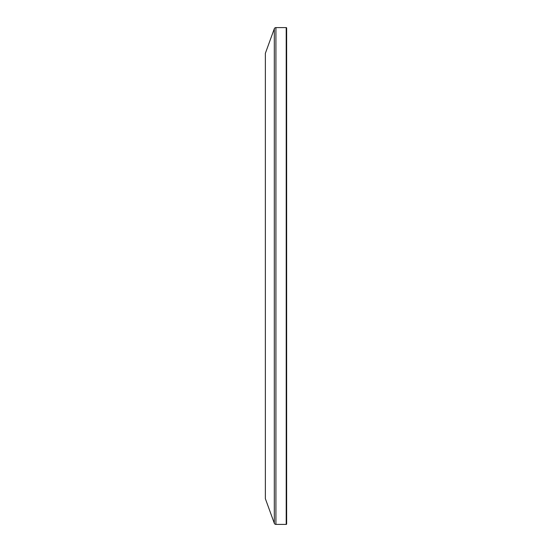 <?xml version="1.0" encoding="UTF-8"?>
<svg xmlns="http://www.w3.org/2000/svg" width="552" height="552" viewBox="0 0 552 552"><rect width="100%" height="100%" fill="white"/><g stroke="black" fill="none" stroke-linecap="round" stroke-linejoin="round"><path stroke-width="0.83" d="M274.316 523.282L265.36 498.677L265.36 53.323L274.316 28.718A1.704 1.704 0 0 1 275.917 27.6L286.212 27.6A0.428 0.428 0 0 1 286.64 28.028L286.64 523.972A0.428 0.428 0 0 1 286.212 524.4L275.917 524.4A1.704 1.704 0 0 1 274.316 523.282L274.316 28.718M275.917 524.4L275.917 27.6M286.212 524.4L286.212 27.6"/></g></svg>
